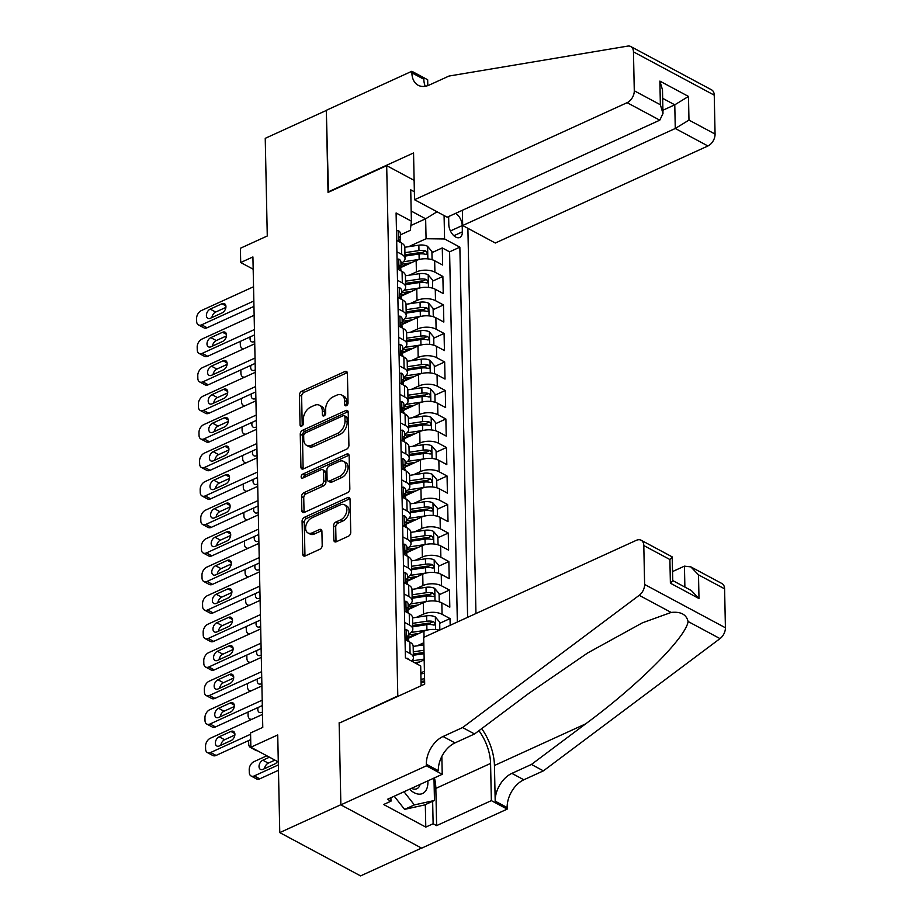 <?xml version="1.0" encoding="UTF-8"?>
<svg xmlns="http://www.w3.org/2000/svg" width="922" height="922" viewBox="0 0 922 922"><rect width="100%" height="100%" fill="white"/><g stroke="black" fill="none" stroke-linecap="round" stroke-linejoin="round"><path stroke-width="1.38" d="M346.395 405.692A2.247 1.475 -61.8 0 0 348.032 402.96L347.41 373.226A3.215 2.109 -61.8 0 0 346.522 371.485A3.215 2.109 -61.8 0 0 344.943 371.52L301.771 391.228A3.215 2.109 -61.8 0 0 299.431 395.123L300.053 424.858A2.247 1.475 -61.8 0 0 300.676 426.079A2.247 1.475 -61.8 0 0 301.782 426.056A2.247 1.475 -61.8 0 0 303.419 423.325L303.338 419.475A10.292 6.742 -61.8 0 1 310.818 407.017L314.425 405.38A10.292 6.742 -61.8 0 1 319.473 405.265A10.292 6.742 -61.8 0 1 322.285 410.832L322.366 414.681A2.247 1.475 -61.8 0 0 322.977 415.903A2.247 1.475 -61.8 0 0 324.083 415.868A2.247 1.475 -61.8 0 0 325.72 413.148L325.639 409.299A10.292 6.742 -61.8 0 1 333.13 396.84L336.726 395.192A10.292 6.742 -61.8 0 1 341.774 395.077A10.292 6.742 -61.8 0 1 344.586 400.644L344.667 404.493A2.247 1.475 -61.8 0 0 345.289 405.715A2.247 1.475 -61.8 0 0 346.395 405.692M333.833 540.05A3.215 2.109 -61.8 0 0 334.709 541.79A3.215 2.109 -61.8 0 0 336.288 541.756L348.401 536.224A3.215 2.109 -61.8 0 0 350.74 532.328L350.049 499.309A3.215 2.109 -61.8 0 0 349.173 497.569A3.215 2.109 -61.8 0 0 347.594 497.603L304.421 517.311A3.215 2.109 -61.8 0 0 302.082 521.207L302.773 554.226A3.215 2.109 -61.8 0 0 303.649 555.966A3.215 2.109 -61.8 0 0 305.228 555.931L319.853 549.258A3.215 2.109 -61.8 0 0 322.193 545.363L321.905 531.222A3.215 2.109 -61.8 0 0 321.017 529.482A3.215 2.109 -61.8 0 0 319.438 529.528L312.189 532.835A8.609 5.636 -61.8 0 1 307.96 532.939A8.609 5.636 -61.8 0 1 305.966 525.494A8.609 5.636 -61.8 0 1 311.878 517.864L340.299 504.887A8.609 5.636 -61.8 0 1 344.517 504.783A8.609 5.636 -61.8 0 1 346.522 512.229A8.609 5.636 -61.8 0 1 340.61 519.858L335.873 522.025A3.215 2.109 -61.8 0 0 333.534 525.92L333.833 540.05L336.011 541.214A3.215 2.109 -61.8 0 0 336.092 541.836M339.584 722.975L397.797 695.972L386.687 165.649L328.036 192.421L326.319 110.456L265.236 138.335L267.276 235.986L240.4 248.26L240.7 262.516L252.916 256.938L262.77 727.389L250.554 732.967L250.853 747.223L278.294 761.929M339.146 722.744L340.863 804.722L279.769 832.601L277.729 734.949L250.853 747.223M346.58 449.187A3.215 2.109 -61.8 0 0 348.919 445.291L348.228 412.272A3.215 2.109 -61.8 0 0 347.34 410.532A3.215 2.109 -61.8 0 0 345.762 410.567L302.589 430.274A3.215 2.109 -61.8 0 0 300.249 434.17L300.941 467.189A3.215 2.109 -61.8 0 0 301.828 468.929A3.215 2.109 -61.8 0 0 303.407 468.895L346.58 449.187M349.138 455.791L349.83 488.81A3.215 2.109 -61.8 0 1 347.49 492.705L304.318 512.413A3.215 2.109 -61.8 0 1 302.739 512.448A3.215 2.109 -61.8 0 1 301.851 510.707L301.563 496.578A3.215 2.109 -61.8 0 1 303.903 492.682L321.409 484.695A3.215 2.109 -61.8 0 0 323.749 480.8L323.553 471.419A3.215 2.109 -61.8 0 0 322.677 469.678A3.215 2.109 -61.8 0 0 321.098 469.713L302.865 478.034A2.247 1.475 -61.8 0 1 301.759 478.069A2.247 1.475 -61.8 0 1 301.24 476.121A2.247 1.475 -61.8 0 1 302.785 474.115L346.684 454.085A3.215 2.109 -61.8 0 1 348.251 454.05A3.215 2.109 -61.8 0 1 349.138 455.791M421.515 848.079L360.571 875.9L279.769 832.601M415.453 663.149L417.355 662.284M450.178 625.289L450.04 618.581L439.702 623.295M408.792 637.402L416.756 633.771M416.433 617.337L423.567 614.087A13.115 6.466 -1.2 0 1 442.076 614.306L441.834 602.896L449.809 607.172L449.44 590.068L439.103 594.782M408.192 608.889L416.168 605.258M415.834 588.824L422.968 585.574A13.115 6.466 -1.2 0 1 441.477 585.793L441.235 574.383L449.21 578.659L448.853 561.556L438.503 566.269M407.593 580.387L415.568 576.746M415.234 560.322L422.368 557.061A13.115 6.466 -1.2 0 1 440.877 557.28L440.635 545.882L448.611 550.146L448.253 533.043L437.915 537.757M406.994 551.875L414.969 548.233M414.635 531.81L421.769 528.548A13.115 6.466 -1.2 0 1 440.278 528.767L440.048 517.369L448.011 521.633L447.654 504.53L437.316 509.244M406.406 523.362L414.37 519.72M414.047 503.297L421.17 500.035A13.115 6.466 -1.2 0 1 439.679 500.254L439.448 488.856L447.412 493.12L447.055 476.017L436.717 480.731M405.807 494.849L413.771 491.207M413.448 474.784L420.582 471.522A13.115 6.466 -1.2 0 1 439.091 471.741L438.849 460.343L446.813 464.607L446.455 447.504L436.118 452.229M405.207 466.336L413.171 462.694M412.849 446.271L419.983 443.009A13.115 6.466 -1.2 0 1 438.492 443.228L438.25 431.83L446.225 436.094L445.868 418.991L435.518 423.717M404.608 437.823L412.583 434.181M412.249 417.758L419.383 414.497A13.115 6.466 -1.2 0 1 437.892 414.716L437.65 403.317L445.626 407.582L445.268 390.479L434.919 395.204M404.009 409.31L411.984 405.668M411.65 389.245L418.784 385.995A13.115 6.466 -1.2 0 1 437.293 386.214L437.051 374.805L445.026 379.08L444.669 361.966L434.331 366.691M403.41 380.798L411.385 377.156M411.062 360.733L418.185 357.482A13.115 6.466 -1.2 0 1 436.694 357.701L436.463 346.292L444.427 350.567L444.07 333.453L433.732 338.178M402.822 352.285L410.786 348.643M410.463 332.22L417.597 328.97A13.115 6.466 -1.2 0 1 436.106 329.189L435.864 317.779L443.828 322.055L443.47 304.94L433.133 309.665M402.223 323.772L410.186 320.141M409.864 303.707L416.998 300.457A13.115 6.466 -1.2 0 1 435.507 300.676L435.265 289.266L443.24 293.542L442.871 276.427L434.907 272.163A13.115 6.466 178.8 0 0 416.398 271.944L409.264 275.194M401.623 295.259L409.599 291.629M432.533 281.152L442.871 276.427M424.178 659.864L416.145 663.529M424.408 671.274L420.847 672.899M439.379 630.222A13.115 6.466 178.8 0 0 423.924 631.19L408.792 638.093M423.809 642.761L417.032 645.849M441.834 602.896A13.115 6.466 178.8 0 0 423.325 602.677L408.192 609.592M441.235 574.383A13.115 6.466 178.8 0 0 422.725 574.164L407.593 581.079M440.635 545.882A13.115 6.466 178.8 0 0 422.126 545.651L407.005 552.566M440.048 517.369A13.115 6.466 178.8 0 0 421.538 517.15L406.406 524.053M439.448 488.856A13.115 6.466 178.8 0 0 420.939 488.637L405.807 495.54M438.849 460.343A13.115 6.466 178.8 0 0 420.34 460.124L405.207 467.028M438.25 431.83A13.115 6.466 178.8 0 0 419.74 431.611L404.608 438.515M437.65 403.317A13.115 6.466 178.8 0 0 419.141 403.098L404.009 410.002M437.051 374.805A13.115 6.466 178.8 0 0 418.542 374.586L403.421 381.489M436.463 346.292A13.115 6.466 178.8 0 0 417.954 346.073L402.822 352.976M435.864 317.779A13.115 6.466 178.8 0 0 417.355 317.56L402.223 324.463M435.265 289.266A13.115 6.466 178.8 0 0 416.756 289.047L401.623 295.95M448.795 216.474A10.165 5.82 65.5 0 0 448.668 218.33L448.807 224.599A10.165 5.82 65.5 0 0 452.714 234.522A10.165 5.82 65.5 0 0 459.79 237.473A10.165 5.82 65.5 0 0 462.348 231.86L462.21 225.579A10.165 5.82 65.5 0 0 455.652 213.339M475.948 613.522L467.88 228.31M386.687 165.649L414.128 180.366M467.615 617.337L459.859 247.154L444.577 238.959L426.068 238.74L408.665 246.681M421.112 685.761L420.697 665.961L405.415 657.778L396.091 212.982L411.385 221.176L410.728 189.817L414.37 191.764M444.081 215.552L444.577 238.959M457.347 622.016L449.59 251.844L442.283 247.926L442.641 265.029L434.665 260.753A13.115 6.466 178.8 0 0 416.156 260.534L401.024 267.438M400.955 263.381A13.115 6.466 178.8 0 0 405.046 258.563A13.115 6.466 178.8 0 0 401.715 254.38L396.909 251.798M405.046 258.563L404.804 247.154A13.115 6.466 178.8 0 0 401.473 242.97L396.667 240.388M405.265 650.967L410.071 653.537A13.115 6.466 -1.2 0 1 413.413 657.732A13.115 6.466 -1.2 0 1 411.604 661.097M413.413 657.732L413.171 646.322A13.115 6.466 178.8 0 0 409.841 642.138L405.035 639.557M404.677 622.454L409.483 625.035A13.115 6.466 -1.2 0 1 412.814 629.219A13.115 6.466 -1.2 0 1 408.723 634.036M412.814 629.219L412.572 617.809A13.115 6.466 178.8 0 0 409.241 613.626L404.435 611.044M404.078 593.941L408.884 596.522A13.115 6.466 -1.2 0 1 412.215 600.706A13.115 6.466 -1.2 0 1 408.123 605.524M412.215 600.706L411.973 589.296A13.115 6.466 178.8 0 0 408.642 585.113L403.836 582.543M403.479 565.428L408.285 568.01A13.115 6.466 -1.2 0 1 411.615 572.193A13.115 6.466 -1.2 0 1 407.524 577.022M411.615 572.193L411.385 560.783A13.115 6.466 178.8 0 0 408.043 556.6L403.237 554.03M402.879 536.915L407.685 539.497A13.115 6.466 -1.2 0 1 411.016 543.68A13.115 6.466 -1.2 0 1 406.925 548.509M411.016 543.68L410.786 532.271A13.115 6.466 178.8 0 0 407.443 528.087L402.637 525.517M402.28 508.402L407.086 510.984A13.115 6.466 -1.2 0 1 410.428 515.168A13.115 6.466 -1.2 0 1 406.325 519.996M410.428 515.168L410.186 503.769A13.115 6.466 178.8 0 0 406.856 499.574L402.05 497.004M401.681 479.889L406.498 482.471A13.115 6.466 -1.2 0 1 409.829 486.655A13.115 6.466 -1.2 0 1 405.738 491.484M409.829 486.655L409.587 475.256A13.115 6.466 178.8 0 0 406.256 471.061L401.45 468.491M401.093 451.377L405.899 453.958A13.115 6.466 -1.2 0 1 409.23 458.142A13.115 6.466 -1.2 0 1 405.138 462.971M409.23 458.142L408.988 446.744A13.115 6.466 178.8 0 0 405.657 442.548L400.851 439.978M400.494 422.875L405.3 425.445A13.115 6.466 -1.2 0 1 408.63 429.629A13.115 6.466 -1.2 0 1 404.539 434.458M408.63 429.629L408.388 418.231A13.115 6.466 178.8 0 0 405.058 414.036L400.252 411.466M399.894 394.362L404.7 396.933A13.115 6.466 -1.2 0 1 408.031 401.116A13.115 6.466 -1.2 0 1 403.94 405.945M408.031 401.116L407.801 389.718A13.115 6.466 178.8 0 0 404.458 385.534L399.652 382.953M399.295 365.85L404.101 368.42A13.115 6.466 -1.2 0 1 407.432 372.603A13.115 6.466 -1.2 0 1 403.34 377.432M407.432 372.603L407.201 361.205A13.115 6.466 178.8 0 0 403.871 357.021L399.053 354.44M398.696 337.337L403.502 339.907A13.115 6.466 -1.2 0 1 406.844 344.102A13.115 6.466 -1.2 0 1 402.753 348.919M406.844 344.102L406.602 332.692A13.115 6.466 178.8 0 0 403.271 328.509L398.465 325.927M398.108 308.824L402.914 311.394A13.115 6.466 -1.2 0 1 406.245 315.589A13.115 6.466 -1.2 0 1 402.153 320.407M406.245 315.589L406.003 304.179A13.115 6.466 178.8 0 0 402.672 299.996L397.866 297.414M397.509 280.311L402.315 282.881A13.115 6.466 -1.2 0 1 405.645 287.076A13.115 6.466 -1.2 0 1 401.554 291.894M405.645 287.076L405.403 275.666A13.115 6.466 178.8 0 0 402.073 271.483L397.267 268.901M435.507 300.676L443.47 304.94M436.106 329.189L444.07 333.453M436.694 357.701L444.669 361.966M437.293 386.214L445.268 390.479M437.892 414.716L445.868 418.991M438.492 443.228L446.455 447.504M439.091 471.741L447.055 476.017M439.679 500.254L447.654 504.53M440.278 528.767L448.253 533.043M440.877 557.28L448.853 561.556M441.477 585.793L449.44 590.068M442.076 614.306L450.04 618.581M426.068 238.74L425.641 218.791L411.166 211.034M410.889 225.521L425.641 218.791L437.063 211.795M400.355 234.88L410.336 230.316L411.385 221.176M240.7 262.516L253.17 269.201M401.024 266.746L408.999 263.116M431.934 252.64L442.283 247.926M449.59 251.844L459.859 247.154M346.845 405.403L346.776 401.819A10.292 6.742 -61.8 0 0 343.964 396.253L341.774 395.077M319.473 405.265L321.651 406.429A10.292 6.742 -61.8 0 1 324.463 411.996L324.544 415.592M347.329 372.615A3.215 2.109 -61.8 0 0 347.133 372.695L303.96 392.403A3.215 2.109 -61.8 0 0 301.621 396.299L302.232 425.768M348.147 411.65A3.215 2.109 -61.8 0 0 347.951 411.731L304.779 431.438A3.215 2.109 -61.8 0 0 302.439 435.334L303.131 468.364A3.215 2.109 -61.8 0 0 303.211 468.975M344.932 416.882A2.247 1.475 -61.8 0 0 344.309 415.661A2.247 1.475 -61.8 0 0 343.215 415.684L305.309 432.983A2.247 1.475 -61.8 0 0 303.672 435.714L303.764 439.771A10.292 6.742 -61.8 0 0 306.577 445.338A10.292 6.742 -61.8 0 0 311.624 445.222L337.533 433.398A10.292 6.742 -61.8 0 0 345.012 420.939L344.932 416.882L347.11 418.046A2.247 1.475 -61.8 0 0 346.499 416.836L344.309 415.661M306.577 445.338L308.755 446.513A10.292 6.742 -61.8 0 0 313.803 446.386L311.624 445.222M347.11 418.046L347.202 422.103A10.292 6.742 -61.8 0 1 339.711 434.573L313.803 446.386M322.677 469.678L324.855 470.854A3.215 2.109 -61.8 0 1 325.731 472.594L325.939 481.964A3.215 2.109 -61.8 0 1 323.587 485.859L306.081 493.858A3.215 2.109 -61.8 0 0 303.741 497.742L304.041 511.883A3.215 2.109 -61.8 0 0 304.122 512.494M349.058 455.18A3.215 2.109 -61.8 0 0 348.862 455.249L304.963 475.291A2.247 1.475 -61.8 0 0 303.338 477.827M339.573 476.397A8.609 5.636 -61.8 0 0 345.496 468.768A8.609 5.636 -61.8 0 0 343.491 461.323A8.609 5.636 -61.8 0 0 339.261 461.426L329.246 465.99A3.215 2.109 -61.8 0 0 326.907 469.886L327.103 479.267A3.215 2.109 -61.8 0 0 327.99 481.007A3.215 2.109 -61.8 0 0 329.569 480.973L339.573 476.397L341.762 477.561A8.609 5.636 -61.8 0 0 347.675 469.943A8.609 5.636 -61.8 0 0 345.669 462.498L343.491 461.323M327.99 481.007L330.168 482.171A3.215 2.109 -61.8 0 0 331.747 482.137L329.569 480.973M341.762 477.561L331.747 482.137M344.517 504.783L346.707 505.959A8.609 5.636 -61.8 0 1 348.712 513.404A8.609 5.636 -61.8 0 1 342.788 521.034L338.051 523.189A3.215 2.109 -61.8 0 0 335.712 527.084L336.011 541.214M307.96 532.939L310.149 534.103A8.609 5.636 -61.8 0 0 314.367 533.999L312.189 532.835M321.824 530.611A3.215 2.109 -61.8 0 0 321.628 530.692L314.367 533.999M349.968 498.698A3.215 2.109 -61.8 0 0 349.772 498.779L306.6 518.475A3.215 2.109 -61.8 0 0 304.26 522.371L304.952 555.401A3.215 2.109 -61.8 0 0 305.032 556.012M432.084 259.704L431.911 251.441L427.485 246.255A8.69 4.276 178.8 0 0 418.853 245.171L404.816 247.257M419.81 259.336A8.69 4.276 178.8 0 0 419.153 259.428L403.433 261.767M411.247 262.782L400.978 264.303M405 256.097L419.049 254.011A8.69 4.276 -1.2 0 1 425.733 254.357C427.785 253.93 427.762 252.789 425.664 250.934A8.69 4.276 178.8 0 0 418.968 250.588L404.931 252.674M404.965 254.841L420.086 252.593A4.426 2.178 -1.2 0 1 422.149 252.536L425.664 250.934M425.733 254.357L426.725 254.334M250.392 336.784A5.244 3.434 -61.8 0 0 251.499 341.716A5.244 3.434 -61.8 0 0 254.069 341.647L254.679 341.37M240.273 341.405A6.558 4.287 -61.8 0 0 240.262 341.912L240.319 344.759A6.558 4.287 -61.8 0 0 242.117 348.309A6.558 4.287 -61.8 0 0 244.18 348.597M253.838 301.01L201.653 324.832A6.558 4.287 -61.8 0 1 198.437 324.901A6.558 4.287 -61.8 0 1 196.651 321.363L196.593 318.505A6.558 4.287 -61.8 0 1 201.353 310.576L253.538 286.754M198.437 324.901L203.9 327.829A6.558 4.287 118.2 0 0 207.116 327.759L253.953 306.381M396.472 230.777L398.223 230.569A8.69 4.276 -1.2 0 1 400.321 233.289L400.436 238.706A8.69 4.276 178.8 0 0 399.675 237L399.111 236.827M210.4 318.251A5.244 3.434 118.2 0 1 207.83 318.309A5.244 3.434 118.2 0 1 206.609 313.768A5.244 3.434 118.2 0 1 210.204 309.124L221.937 303.776A5.244 3.434 118.2 0 1 224.507 303.707A5.244 3.434 118.2 0 1 225.729 308.248A5.244 3.434 118.2 0 1 222.133 312.892L210.4 318.251M398.719 237.438L399.675 237C398.419 237.058 398.442 238.199 399.745 240.423L399.837 240.331A8.69 4.276 178.8 0 0 400.436 238.706M399.745 240.423A8.69 4.276 -1.2 0 1 400.505 242.129L400.517 242.451M211.899 317.56A5.244 3.434 118.2 0 1 215.667 312.051L225.902 307.383M409.518 789.232A21.31 12.205 65.5 0 0 426.206 789.981A21.31 12.205 65.5 0 0 427.877 780.853M411.477 788.345A14.591 8.356 65.5 0 0 416.882 788.725A14.591 8.356 65.5 0 0 419.372 786.305A14.591 8.356 65.5 0 0 420.132 784.392M433.985 778.064L434.458 800.469L424.685 804.929L404.585 809.378L394.224 796.216M434.458 800.469L414.358 804.918L403.997 791.756M404.585 809.378L414.358 804.918M462.36 210.285L462.683 225.521L495.321 243.016L707.923 145.976L675.273 128.481L674.777 104.82L662.664 98.331M462.683 225.521L675.273 128.481L688.976 120.091L715.069 134.07L714.25 95.162L633.46 51.863A9.831 6.442 -61.8 0 0 630.775 46.538A9.831 6.442 -61.8 0 0 627.709 46.1L448.945 76.065L429.398 84.985A22.946 15.017 118.2 0 1 418.139 85.25A22.946 15.017 118.2 0 1 411.88 72.838L411.846 71.271L326.319 110.306L328.463 192.225M328.025 191.995L413.552 152.96L414.531 199.717L627.121 102.676A9.831 6.442 -61.8 0 0 634.278 90.782L633.46 51.863M411.846 71.271L427.67 79.753L427.796 85.631M414.531 199.717L447.182 217.212L659.772 120.171L627.121 102.676M630.775 46.538L711.565 89.837A9.831 6.442 118.2 0 1 714.25 95.162M715.069 134.07A9.831 6.442 118.2 0 1 707.923 145.976M425.284 86.276A22.946 15.017 118.2 0 1 423.832 79.246L411.88 72.838M662.918 110.225L674.777 104.82L688.48 96.43L688.976 120.091M634.278 90.782L660.371 104.762L662.987 113.533L659.772 120.171M660.371 104.762L659.875 81.101L662.492 89.872L662.987 113.533M423.705 637.379L636.295 540.338A9.831 6.442 -61.8 0 1 641.113 540.223A9.831 6.442 -61.8 0 1 643.798 545.547L644.616 584.467L725.407 627.767A9.831 6.442 118.2 0 1 720.013 638.612L543.392 770.861L523.834 779.782A22.946 15.017 -61.8 0 0 507.158 807.557L507.181 809.124L421.665 848.159L340.863 804.86L339.158 723.171L424.685 684.136L423.705 637.379M543.392 770.861L531.429 764.453L585.585 723.908C637.932 685.449 686.325 637.09 688.066 621.486C686.406 614.467 680.77 611.447 671.17 612.438L642.507 622.776L587.729 652.914L528.709 693.425L474.553 733.97L454.995 742.89A22.946 15.017 -61.8 0 0 438.319 770.665L426.356 764.257L426.39 765.825L340.863 804.86M474.553 733.97L462.59 727.562L443.044 736.494A22.946 15.017 -61.8 0 0 426.356 764.257M585.585 723.908L494.446 765.502L495.195 801.149A22.946 15.017 -61.8 0 1 511.883 773.374L531.429 764.453M724.6 588.847L698.496 574.855L690.843 566.88L721.914 583.522A9.831 6.442 118.2 0 1 724.6 588.847L725.407 627.767M671.17 612.438L639.211 595.312L462.59 727.562M434.435 777.868A36.868 21.125 -114.5 0 1 435.841 788.414L436.613 825.616L433.121 823.749L432.649 801.287M390.905 797.726L390.986 801.16L383.644 804.514L425.791 827.092L433.121 823.749M390.986 801.16L387.482 799.293L442.226 774.307L426.39 765.825M507.181 809.124L491.357 800.63L490.573 763.428A36.868 21.125 65.5 0 0 478.933 730.685M436.613 825.616L491.357 800.63M672.587 571.548L684.435 566.143L690.843 566.88M494.446 765.502A42.689 24.468 65.5 0 0 481.71 728.611M441.845 756.386L442.226 774.307M639.211 595.312A9.831 6.442 -61.8 0 0 644.616 584.467M425.791 827.092L425.319 804.629M698.496 574.855L698.991 598.528L691.339 590.541L672.772 580.583M698.991 598.528L670.386 583.188L672.772 580.699L672.173 556.865L641.113 540.223M670.386 583.188L669.891 559.527L672.276 557.038M432.683 288.217L432.51 279.954L428.085 274.768A8.69 4.276 178.8 0 0 419.452 273.684L405.403 275.77M420.409 287.848A8.69 4.276 178.8 0 0 419.752 287.941L404.032 290.28M411.846 291.283L401.577 292.816M405.599 284.61L419.637 282.524A8.69 4.276 -1.2 0 1 426.333 282.858C428.384 282.443 428.361 281.302 426.252 279.447A8.69 4.276 178.8 0 0 419.568 279.101L405.519 281.187M405.565 283.354L420.674 281.106A4.426 2.178 -1.2 0 1 422.737 281.049L426.252 279.447M426.333 282.858L427.324 282.847M250.991 365.296A5.244 3.434 -61.8 0 0 252.098 370.229A5.244 3.434 -61.8 0 0 254.668 370.16L255.279 369.883M240.873 369.918A6.558 4.287 -61.8 0 0 240.861 370.425L240.919 373.272A6.558 4.287 -61.8 0 0 242.705 376.821A6.558 4.287 -61.8 0 0 244.768 377.11M433.282 316.73L433.11 308.467L428.684 303.28A8.69 4.276 178.8 0 0 420.052 302.197L406.003 304.283M421.008 316.361A8.69 4.276 178.8 0 0 420.351 316.453L404.62 318.793M412.445 319.796L402.165 321.329M406.187 313.123L420.236 311.037A8.69 4.276 -1.2 0 1 426.921 311.371C428.984 310.956 428.961 309.815 426.851 307.948A8.69 4.276 178.8 0 0 420.167 307.614L406.118 309.7M406.164 311.867L421.273 309.619A4.426 2.178 -1.2 0 1 423.336 309.562L426.851 307.948M426.921 311.371L427.923 311.359M251.579 393.809A5.244 3.434 -61.8 0 0 252.697 398.742A5.244 3.434 -61.8 0 0 255.267 398.673L255.878 398.396M241.46 398.431A6.558 4.287 -61.8 0 0 241.46 398.938L241.518 401.785A6.558 4.287 -61.8 0 0 243.304 405.334A6.558 4.287 -61.8 0 0 245.367 405.622M433.882 345.231L433.709 336.979L429.272 331.793A8.69 4.276 178.8 0 0 420.651 330.71L406.602 332.796M421.608 344.874A8.69 4.276 178.8 0 0 420.951 344.955L405.219 347.306M413.044 348.309L402.764 349.841M406.786 341.636L420.835 339.538A8.69 4.276 -1.2 0 1 427.52 339.884C429.583 339.469 429.56 338.328 427.451 336.461A8.69 4.276 178.8 0 0 420.766 336.127L406.717 338.213M406.763 340.379L421.873 338.132A4.426 2.178 -1.2 0 1 423.936 338.074L427.451 336.461M427.52 339.884L428.511 339.872M252.179 422.322A5.244 3.434 -61.8 0 0 253.285 427.243A5.244 3.434 -61.8 0 0 255.867 427.186L256.477 426.909M242.06 426.944A6.558 4.287 -61.8 0 0 242.048 427.451L242.117 430.297A6.558 4.287 -61.8 0 0 243.904 433.847A6.558 4.287 -61.8 0 0 245.967 434.135M434.469 373.744L434.297 365.492L429.871 360.306A8.69 4.276 178.8 0 0 421.25 359.211L407.201 361.309M422.207 373.387A8.69 4.276 178.8 0 0 421.55 373.468L405.818 375.819M413.644 376.821L403.363 378.354M407.386 370.148L421.435 368.051A8.69 4.276 -1.2 0 1 428.119 368.397C430.182 367.982 430.159 366.841 428.05 364.974A8.69 4.276 178.8 0 0 421.366 364.628L407.317 366.726M407.363 368.892L422.472 366.645A4.426 2.178 -1.2 0 1 424.535 366.587L428.05 364.974M428.119 368.397L429.11 368.385M252.778 450.835A5.244 3.434 -61.8 0 0 253.884 455.756A5.244 3.434 -61.8 0 0 256.466 455.699L257.077 455.422M242.659 455.456A6.558 4.287 -61.8 0 0 242.647 455.964L242.705 458.81A6.558 4.287 -61.8 0 0 244.503 462.36A6.558 4.287 -61.8 0 0 246.566 462.648M254.437 329.523L202.252 353.345A6.558 4.287 -61.8 0 1 199.037 353.414A6.558 4.287 -61.8 0 1 197.25 349.876L197.181 347.018A6.558 4.287 -61.8 0 1 201.953 339.089L254.138 315.266M199.037 353.414L204.5 356.341A6.558 4.287 118.2 0 0 207.715 356.272L254.553 334.893M397.071 259.289L398.823 259.082A8.69 4.276 -1.2 0 1 400.92 261.802L401.035 267.219A8.69 4.276 178.8 0 0 400.275 265.513L399.699 265.34M211 346.764A5.244 3.434 118.2 0 1 208.418 346.822A5.244 3.434 118.2 0 1 207.196 342.281A5.244 3.434 118.2 0 1 210.804 337.636L222.536 332.277A5.244 3.434 118.2 0 1 225.106 332.22A5.244 3.434 118.2 0 1 226.328 336.761A5.244 3.434 118.2 0 1 222.721 341.405L211 346.764M399.318 265.951L400.275 265.513C399.019 265.571 399.042 266.712 400.344 268.936L400.425 268.844A8.69 4.276 178.8 0 0 401.035 267.219M400.344 268.936A8.69 4.276 -1.2 0 1 401.105 270.642L401.116 270.964M212.498 346.073A5.244 3.434 118.2 0 1 216.267 340.564L226.501 335.896M255.037 358.036L202.852 381.858A6.558 4.287 -61.8 0 1 199.636 381.927A6.558 4.287 -61.8 0 1 197.838 378.377L197.781 375.531A6.558 4.287 -61.8 0 1 202.552 367.601L254.737 343.779M199.636 381.927L205.099 384.854A6.558 4.287 118.2 0 0 208.314 384.785L255.14 363.406M397.659 287.802L399.422 287.595A8.69 4.276 -1.2 0 1 401.519 290.315L401.635 295.732A8.69 4.276 178.8 0 0 400.874 294.026L400.298 293.853M211.599 375.277A5.244 3.434 118.2 0 1 209.017 375.335A5.244 3.434 118.2 0 1 207.796 370.794A5.244 3.434 118.2 0 1 211.403 366.149L223.136 360.79A5.244 3.434 118.2 0 1 225.706 360.733A5.244 3.434 118.2 0 1 226.927 365.273A5.244 3.434 118.2 0 1 223.32 369.918L211.599 375.277M399.918 294.464L400.874 294.026C399.606 294.083 399.629 295.224 400.943 297.449L401.024 297.357A8.69 4.276 178.8 0 0 401.635 295.732M400.943 297.449A8.69 4.276 -1.2 0 1 401.704 299.154L401.715 299.477M213.097 374.586A5.244 3.434 118.2 0 1 216.866 369.077L227.089 364.409M255.625 386.548L203.451 410.371A6.558 4.287 -61.8 0 1 200.235 410.44A6.558 4.287 -61.8 0 1 198.437 406.89L198.38 404.043A6.558 4.287 -61.8 0 1 203.151 396.114L255.336 372.292M200.235 410.44L205.687 413.367A6.558 4.287 118.2 0 0 208.902 413.287L255.74 391.908M398.258 316.315L400.021 316.108A8.69 4.276 -1.2 0 1 402.119 318.828L402.234 324.244A8.69 4.276 178.8 0 0 401.462 322.539L400.897 322.366M212.187 403.79A5.244 3.434 118.2 0 1 209.617 403.848A5.244 3.434 118.2 0 1 208.395 399.307A5.244 3.434 118.2 0 1 212.002 394.662L223.723 389.303A5.244 3.434 118.2 0 1 226.305 389.245A5.244 3.434 118.2 0 1 227.527 393.786A5.244 3.434 118.2 0 1 223.919 398.431L212.187 403.79M400.517 322.977L401.462 322.539C400.206 322.596 400.229 323.737 401.543 325.962L401.623 325.869A8.69 4.276 178.8 0 0 402.234 324.244M401.543 325.962A8.69 4.276 -1.2 0 1 402.303 327.667L402.303 327.99M213.685 403.098A5.244 3.434 118.2 0 1 217.454 397.589L227.688 392.922M256.224 415.061L204.05 438.884A6.558 4.287 -61.8 0 1 200.835 438.953A6.558 4.287 -61.8 0 1 199.037 435.403L198.979 432.556A6.558 4.287 -61.8 0 1 203.75 424.627L255.924 400.805M200.835 438.953L206.286 441.88A6.558 4.287 118.2 0 0 209.501 441.799L256.339 420.42M398.857 344.828L400.609 344.621A8.69 4.276 -1.2 0 1 402.718 347.34L402.822 352.757A8.69 4.276 178.8 0 0 402.061 351.052L401.496 350.879M212.786 432.291A5.244 3.434 118.2 0 1 210.216 432.36A5.244 3.434 118.2 0 1 208.994 427.82A5.244 3.434 118.2 0 1 212.602 423.175L224.323 417.816A5.244 3.434 118.2 0 1 226.904 417.758A5.244 3.434 118.2 0 1 228.126 422.299A5.244 3.434 118.2 0 1 224.519 426.944L212.786 432.291M402.142 354.474L402.223 354.382A8.69 4.276 178.8 0 0 402.822 352.757M401.105 351.489L402.061 351.052C400.805 351.109 400.828 352.25 402.13 354.474A8.69 4.276 -1.2 0 1 402.902 356.169L402.902 356.503M214.284 431.611A5.244 3.434 118.2 0 1 218.053 426.102L228.287 421.423M435.069 402.257L434.896 394.005L430.47 388.807A8.69 4.276 178.8 0 0 421.85 387.724L407.801 389.822M422.806 401.9A8.69 4.276 178.8 0 0 422.138 401.98L406.418 404.32M414.243 405.334L403.963 406.867M407.985 398.661L422.034 396.564A8.69 4.276 -1.2 0 1 428.718 396.909C430.781 396.495 430.747 395.354 428.649 393.487A8.69 4.276 178.8 0 0 421.953 393.141L407.916 395.238M407.962 397.405L423.071 395.158A4.426 2.178 -1.2 0 1 425.134 395.1L428.649 393.487M428.718 396.909L429.71 396.898M253.377 479.348A5.244 3.434 -61.8 0 0 254.484 484.269A5.244 3.434 -61.8 0 0 257.054 484.211L257.664 483.935M243.258 483.969A6.558 4.287 -61.8 0 0 243.247 484.476L243.304 487.323A6.558 4.287 -61.8 0 0 245.102 490.873A6.558 4.287 -61.8 0 0 247.165 491.161M256.823 443.574L204.638 467.385A6.558 4.287 -61.8 0 1 201.422 467.466A6.558 4.287 -61.8 0 1 199.636 463.916L199.578 461.069A6.558 4.287 -61.8 0 1 204.338 453.128L256.523 429.318M201.422 467.466L206.885 470.393A6.558 4.287 118.2 0 0 210.101 470.312L256.938 448.933M399.457 373.341L401.208 373.133A8.69 4.276 -1.2 0 1 403.306 375.842L403.421 381.259A8.69 4.276 178.8 0 0 402.66 379.564L402.096 379.391M213.385 460.804A5.244 3.434 118.2 0 1 210.815 460.873A5.244 3.434 118.2 0 1 209.594 456.332A5.244 3.434 118.2 0 1 213.189 451.688L224.922 446.329A5.244 3.434 118.2 0 1 227.492 446.271A5.244 3.434 118.2 0 1 228.714 450.8A5.244 3.434 118.2 0 1 225.118 455.456L213.385 460.804M401.704 380.002L402.66 379.564C401.404 379.622 401.427 380.763 402.73 382.987L402.822 382.884A8.69 4.276 178.8 0 0 403.421 381.259M402.73 382.987A8.69 4.276 -1.2 0 1 403.502 384.681L403.502 385.016M214.884 460.124A5.244 3.434 118.2 0 1 218.652 454.615L228.887 449.936M435.668 430.77L435.495 422.518L431.07 417.32A8.69 4.276 178.8 0 0 422.437 416.237L408.4 418.334M423.394 430.413A8.69 4.276 178.8 0 0 422.737 430.493L407.017 432.833M414.831 433.847L404.562 435.38M408.584 427.174L422.622 425.077A8.69 4.276 -1.2 0 1 429.318 425.422C431.369 425.007 431.346 423.866 429.249 421.999A8.69 4.276 178.8 0 0 422.553 421.654L408.504 423.751M408.55 425.918L423.659 423.671A4.426 2.178 -1.2 0 1 425.722 423.601L429.249 421.999M429.318 425.422L430.309 425.399M253.976 507.861A5.244 3.434 -61.8 0 0 255.083 512.782A5.244 3.434 -61.8 0 0 257.653 512.724L258.264 512.448M243.857 512.482A6.558 4.287 -61.8 0 0 243.846 512.978L243.904 515.836A6.558 4.287 -61.8 0 0 245.69 519.386A6.558 4.287 -61.8 0 0 247.764 519.674M257.422 472.087L205.237 495.898A6.558 4.287 -61.8 0 1 202.022 495.978A6.558 4.287 -61.8 0 1 200.235 492.429L200.178 489.582A6.558 4.287 -61.8 0 1 204.938 481.641L257.123 457.831M202.022 495.978L207.485 498.906A6.558 4.287 118.2 0 0 210.7 498.825L257.538 477.446M400.056 401.854L401.808 401.646A8.69 4.276 -1.2 0 1 403.905 404.355L404.02 409.771A8.69 4.276 178.8 0 0 403.26 408.077L402.695 407.904M213.985 489.317A5.244 3.434 118.2 0 1 211.415 489.386A5.244 3.434 118.2 0 1 210.193 484.845A5.244 3.434 118.2 0 1 213.789 480.201L225.521 474.842A5.244 3.434 118.2 0 1 228.091 474.784A5.244 3.434 118.2 0 1 229.313 479.313A5.244 3.434 118.2 0 1 225.717 483.969L213.985 489.317M402.303 408.515L403.26 408.077C402.004 408.135 402.027 409.276 403.329 411.5L403.421 411.396A8.69 4.276 178.8 0 0 404.02 409.771M403.329 411.5A8.69 4.276 -1.2 0 1 404.09 413.194L404.101 413.529M215.483 488.637A5.244 3.434 118.2 0 1 219.252 483.116L229.486 478.449M436.267 459.283L436.094 451.031L431.669 445.833A8.69 4.276 178.8 0 0 423.037 444.75L408.988 446.847M423.993 458.925A8.69 4.276 178.8 0 0 423.336 459.006L407.605 461.346M415.43 462.36L405.15 463.893M409.172 455.687L423.221 453.589A8.69 4.276 -1.2 0 1 429.917 453.935C431.969 453.52 431.945 452.379 429.836 450.512A8.69 4.276 178.8 0 0 423.152 450.167L409.103 452.264M409.149 454.431L424.258 452.183A4.426 2.178 -1.2 0 1 426.321 452.114L429.836 450.512M429.917 453.935L430.908 453.912M254.576 536.374A5.244 3.434 -61.8 0 0 255.682 541.295A5.244 3.434 -61.8 0 0 258.252 541.237L258.863 540.96M244.445 540.995A6.558 4.287 -61.8 0 0 244.445 541.491L244.503 544.349A6.558 4.287 -61.8 0 0 246.289 547.899A6.558 4.287 -61.8 0 0 248.352 548.187M258.022 500.6L205.837 524.411A6.558 4.287 -61.8 0 1 202.621 524.491A6.558 4.287 -61.8 0 1 200.835 520.942L200.766 518.095A6.558 4.287 -61.8 0 1 205.537 510.154L257.722 486.343M202.621 524.491L208.084 527.419A6.558 4.287 118.2 0 0 211.299 527.338L258.125 505.959M400.644 430.367L402.407 430.159A8.69 4.276 -1.2 0 1 404.504 432.867L404.62 438.284A8.69 4.276 178.8 0 0 403.859 436.59L403.283 436.417M214.584 517.83A5.244 3.434 118.2 0 1 212.002 517.887A5.244 3.434 118.2 0 1 210.781 513.358A5.244 3.434 118.2 0 1 214.388 508.714L226.12 503.354A5.244 3.434 118.2 0 1 228.691 503.297A5.244 3.434 118.2 0 1 229.912 507.826A5.244 3.434 118.2 0 1 226.305 512.482L214.584 517.83M402.902 437.028L403.859 436.59C402.603 436.648 402.626 437.789 403.928 440.013L404.009 439.909A8.69 4.276 178.8 0 0 404.62 438.284M403.928 440.013A8.69 4.276 -1.2 0 1 404.689 441.707L404.7 442.041M216.082 517.15A5.244 3.434 118.2 0 1 219.851 511.629L230.074 506.962M436.867 487.796L436.694 479.544L432.268 474.346A8.69 4.276 178.8 0 0 423.636 473.263L409.587 475.36M424.593 487.438A8.69 4.276 178.8 0 0 423.936 487.519L408.204 489.859M416.029 490.873L405.749 492.406M409.771 484.188L423.82 482.102A8.69 4.276 -1.2 0 1 430.505 482.448C432.568 482.022 432.545 480.892 430.436 479.025A8.69 4.276 178.8 0 0 423.751 478.679L409.702 480.777M409.748 482.944L424.858 480.696A4.426 2.178 -1.2 0 1 426.921 480.627L430.436 479.025M430.505 482.448L431.508 482.425M255.164 564.886A5.244 3.434 -61.8 0 0 256.281 569.808A5.244 3.434 -61.8 0 0 258.851 569.75L259.462 569.473M245.045 569.508A6.558 4.287 -61.8 0 0 245.045 570.003L245.102 572.862A6.558 4.287 -61.8 0 0 246.889 576.4A6.558 4.287 -61.8 0 0 248.952 576.699M258.621 529.113L206.436 552.923A6.558 4.287 -61.8 0 1 203.22 553.004A6.558 4.287 -61.8 0 1 201.422 549.454L201.365 546.608A6.558 4.287 -61.8 0 1 206.136 538.667L258.321 514.856M203.22 553.004L208.672 555.931A6.558 4.287 118.2 0 0 211.887 555.851L258.725 534.472M401.243 458.879L403.006 458.672A8.69 4.276 -1.2 0 1 405.104 461.38L405.219 466.797A8.69 4.276 178.8 0 0 404.458 465.103L403.882 464.93M215.172 546.343A5.244 3.434 118.2 0 1 212.602 546.4A5.244 3.434 118.2 0 1 211.38 541.871A5.244 3.434 118.2 0 1 214.987 537.226L226.72 531.867A5.244 3.434 118.2 0 1 229.29 531.81A5.244 3.434 118.2 0 1 230.512 536.339A5.244 3.434 118.2 0 1 226.904 540.995L215.172 546.343M403.502 465.541L404.458 465.103C403.191 465.161 403.214 466.29 404.528 468.526L404.608 468.422A8.69 4.276 178.8 0 0 405.219 466.797M404.528 468.526A8.69 4.276 -1.2 0 1 405.288 470.22L405.3 470.554M216.67 545.663A5.244 3.434 118.2 0 1 220.45 540.142L230.673 535.475M437.466 516.308L437.293 508.057L432.856 502.859A8.69 4.276 178.8 0 0 424.235 501.775L410.186 503.861M425.192 515.951A8.69 4.276 178.8 0 0 424.535 516.032L408.803 518.371M416.629 519.386L406.348 520.918M410.371 512.701L424.42 510.615A8.69 4.276 -1.2 0 1 431.104 510.961C433.167 510.534 433.144 509.393 431.035 507.538A8.69 4.276 178.8 0 0 424.351 507.192L410.302 509.29M410.348 511.456L425.457 509.209A4.426 2.178 -1.2 0 1 427.52 509.14L431.035 507.538M431.104 510.961L432.095 510.938M255.763 593.399A5.244 3.434 -61.8 0 0 256.869 598.32A5.244 3.434 -61.8 0 0 259.451 598.263L260.062 597.986M245.644 598.009A6.558 4.287 -61.8 0 0 245.632 598.516L245.701 601.375A6.558 4.287 -61.8 0 0 247.488 604.913A6.558 4.287 -61.8 0 0 249.551 605.201M259.209 557.614L207.035 581.436A6.558 4.287 -61.8 0 1 203.82 581.517A6.558 4.287 -61.8 0 1 202.022 577.967L201.964 575.121A6.558 4.287 -61.8 0 1 206.735 567.18L258.909 543.358M203.82 581.517L209.271 584.444A6.558 4.287 118.2 0 0 212.486 584.364L259.324 562.985M401.842 487.392L403.606 487.185A8.69 4.276 -1.2 0 1 405.703 489.893L405.818 495.31A8.69 4.276 178.8 0 0 405.046 493.616L404.481 493.431M215.771 574.855A5.244 3.434 118.2 0 1 213.201 574.913A5.244 3.434 118.2 0 1 211.979 570.384A5.244 3.434 118.2 0 1 215.587 565.728L227.308 560.38A5.244 3.434 118.2 0 1 229.889 560.322A5.244 3.434 118.2 0 1 231.111 564.852A5.244 3.434 118.2 0 1 227.504 569.508L215.771 574.855M404.101 494.042L405.046 493.616C403.79 493.662 403.813 494.803 405.127 497.039L405.207 496.935A8.69 4.276 178.8 0 0 405.818 495.31M405.127 497.039A8.69 4.276 -1.2 0 1 405.887 498.733L405.887 499.067M217.269 574.176A5.244 3.434 118.2 0 1 221.038 568.655L231.272 563.987M438.054 544.821L437.881 536.558L433.455 531.372A8.69 4.276 178.8 0 0 424.835 530.288L410.786 532.374M425.791 544.464A8.69 4.276 178.8 0 0 425.134 544.545L409.403 546.884M417.228 547.899L406.948 549.431M410.97 541.214L425.019 539.128A8.69 4.276 -1.2 0 1 431.703 539.474C433.766 539.047 433.743 537.906 431.634 536.051A8.69 4.276 178.8 0 0 424.938 535.705L410.901 537.791M410.947 539.969L426.056 537.71A4.426 2.178 -1.2 0 1 428.119 537.653L431.634 536.051M431.703 539.474L432.695 539.451M256.362 621.912A5.244 3.434 -61.8 0 0 257.469 626.833A5.244 3.434 -61.8 0 0 260.039 626.776L260.661 626.487M246.243 626.522A6.558 4.287 -61.8 0 0 246.232 627.029L246.289 629.887A6.558 4.287 -61.8 0 0 248.087 633.426A6.558 4.287 -61.8 0 0 250.15 633.714M259.808 586.127L207.623 609.949A6.558 4.287 -61.8 0 1 204.407 610.03A6.558 4.287 -61.8 0 1 202.621 606.48L202.563 603.622A6.558 4.287 -61.8 0 1 207.335 595.693L259.508 571.87M204.407 610.03L209.87 612.946A6.558 4.287 118.2 0 0 213.086 612.876L259.923 591.498M402.441 515.905L404.193 515.698A8.69 4.276 -1.2 0 1 406.302 518.406L406.406 523.823A8.69 4.276 178.8 0 0 405.645 522.129L405.081 521.944M216.37 603.368A5.244 3.434 118.2 0 1 213.8 603.426A5.244 3.434 118.2 0 1 212.579 598.897A5.244 3.434 118.2 0 1 216.186 594.241L227.907 588.893A5.244 3.434 118.2 0 1 230.477 588.835A5.244 3.434 118.2 0 1 231.699 593.365A5.244 3.434 118.2 0 1 228.103 598.009L216.37 603.368M404.689 522.555L405.645 522.129C404.389 522.175 404.412 523.316 405.715 525.54L405.807 525.448A8.69 4.276 178.8 0 0 406.406 523.823M405.715 525.54A8.69 4.276 -1.2 0 1 406.487 527.246L406.487 527.58M217.869 602.688A5.244 3.434 118.2 0 1 221.637 597.168L231.871 592.5M438.653 573.334L438.48 565.071L434.055 559.885A8.69 4.276 178.8 0 0 425.422 558.801L411.385 560.887M426.39 572.977A8.69 4.276 178.8 0 0 425.722 573.058L410.002 575.397M417.816 576.411L407.547 577.933M411.569 569.727L425.618 567.641A8.69 4.276 -1.2 0 1 432.303 567.987C434.354 567.56 434.331 566.419 432.234 564.564A8.69 4.276 178.8 0 0 425.538 564.218L411.5 566.304M411.535 568.482L426.656 566.223A4.426 2.178 -1.2 0 1 428.718 566.166L432.234 564.564M432.303 567.987L433.294 567.964M256.961 650.413A5.244 3.434 -61.8 0 0 258.068 655.346A5.244 3.434 -61.8 0 0 260.638 655.288L261.249 655M246.842 655.035A6.558 4.287 -61.8 0 0 246.831 655.542L246.889 658.389A6.558 4.287 -61.8 0 0 248.686 661.938A6.558 4.287 -61.8 0 0 250.749 662.227M260.407 614.64L208.222 638.462A6.558 4.287 -61.8 0 1 205.007 638.543A6.558 4.287 -61.8 0 1 203.22 634.993L203.163 632.135A6.558 4.287 -61.8 0 1 207.923 624.206L260.108 600.383M205.007 638.543L210.47 641.458A6.558 4.287 118.2 0 0 213.685 641.389L260.523 620.01M403.041 544.406L404.793 544.199A8.69 4.276 -1.2 0 1 406.89 546.919L407.005 552.336A8.69 4.276 178.8 0 0 406.245 550.641L405.68 550.457M216.97 631.881A5.244 3.434 118.2 0 1 214.4 631.939A5.244 3.434 118.2 0 1 213.178 627.409A5.244 3.434 118.2 0 1 216.774 622.753L228.506 617.406A5.244 3.434 118.2 0 1 231.076 617.348A5.244 3.434 118.2 0 1 232.298 621.877A5.244 3.434 118.2 0 1 228.702 626.522L216.97 631.881M405.288 551.068L406.245 550.641C404.988 550.688 405.012 551.829 406.314 554.053L406.406 553.961A8.69 4.276 178.8 0 0 407.005 552.336M406.314 554.053A8.69 4.276 -1.2 0 1 407.075 555.759L407.086 556.081M218.468 631.201A5.244 3.434 118.2 0 1 222.237 625.681L232.471 621.013M439.252 601.847L439.079 593.584L434.654 588.397A8.69 4.276 178.8 0 0 426.022 587.314L411.984 589.4M426.978 601.478A8.69 4.276 178.8 0 0 426.321 601.57L410.601 603.91M418.415 604.924L408.146 606.446M412.169 598.24L426.206 596.154A8.69 4.276 -1.2 0 1 432.902 596.499C434.954 596.073 434.93 594.932 432.821 593.077A8.69 4.276 178.8 0 0 426.137 592.731L412.088 594.817M412.134 596.983L427.243 594.736A4.426 2.178 -1.2 0 1 429.306 594.678L432.821 593.077M432.902 596.499L433.893 596.476M257.561 678.926A5.244 3.434 -61.8 0 0 258.667 683.859A5.244 3.434 -61.8 0 0 261.237 683.801L261.848 683.513M247.442 683.548A6.558 4.287 -61.8 0 0 247.43 684.055L247.488 686.902A6.558 4.287 -61.8 0 0 249.274 690.451A6.558 4.287 -61.8 0 0 251.337 690.739M261.007 643.153L208.821 666.975A6.558 4.287 -61.8 0 1 205.606 667.044A6.558 4.287 -61.8 0 1 203.82 663.506L203.762 660.648A6.558 4.287 -61.8 0 1 208.522 652.718L260.707 628.896M205.606 667.044L211.069 669.971A6.558 4.287 118.2 0 0 214.284 669.902L261.122 648.523M403.64 572.919L405.392 572.712A8.69 4.276 -1.2 0 1 407.489 575.432L407.605 580.848A8.69 4.276 178.8 0 0 406.844 579.143L406.279 578.97M217.569 660.394A5.244 3.434 118.2 0 1 214.999 660.452A5.244 3.434 118.2 0 1 213.766 655.922A5.244 3.434 118.2 0 1 217.373 651.266L229.105 645.919A5.244 3.434 118.2 0 1 231.676 645.849A5.244 3.434 118.2 0 1 232.897 650.39A5.244 3.434 118.2 0 1 229.29 655.035L217.569 660.394M406.925 582.577L407.005 582.474A8.69 4.276 178.8 0 0 407.605 580.848M405.887 579.581L406.844 579.143C405.588 579.2 405.611 580.341 406.913 582.566A8.69 4.276 -1.2 0 1 407.674 584.271L407.685 584.594M219.067 659.714A5.244 3.434 118.2 0 1 222.836 654.194L233.07 649.526M439.84 630.003L439.679 622.096L435.253 616.91A8.69 4.276 178.8 0 0 426.621 615.827L412.572 617.913M427.578 629.991A8.69 4.276 178.8 0 0 426.921 630.083L411.189 632.423M419.014 633.437L408.734 634.958M412.756 626.753L426.805 624.667A8.69 4.276 -1.2 0 1 433.501 625.012C435.553 624.586 435.53 623.445 433.421 621.589A8.69 4.276 178.8 0 0 426.736 621.244L412.687 623.33M412.733 625.496L427.843 623.249A4.426 2.178 -1.2 0 1 429.906 623.191L433.421 621.589M433.501 625.012L434.493 624.989M258.148 707.439A5.244 3.434 -61.8 0 0 259.266 712.372A5.244 3.434 -61.8 0 0 261.836 712.303L262.447 712.026M248.03 712.061A6.558 4.287 -61.8 0 0 248.03 712.568L248.087 715.414A6.558 4.287 -61.8 0 0 249.874 718.964A6.558 4.287 -61.8 0 0 251.937 719.252M261.606 671.665L209.421 695.488A6.558 4.287 -61.8 0 1 206.205 695.557A6.558 4.287 -61.8 0 1 204.419 692.019L204.35 689.16A6.558 4.287 -61.8 0 1 209.121 681.231L261.306 657.409M206.205 695.557L211.668 698.484A6.558 4.287 118.2 0 0 214.884 698.415L261.71 677.036M404.228 601.432L405.991 601.225A8.69 4.276 -1.2 0 1 408.089 603.945L408.204 609.361A8.69 4.276 178.8 0 0 407.443 607.656L406.867 607.483M218.168 688.907A5.244 3.434 118.2 0 1 215.587 688.965A5.244 3.434 118.2 0 1 214.365 684.424A5.244 3.434 118.2 0 1 217.972 679.779L229.705 674.431A5.244 3.434 118.2 0 1 232.275 674.362A5.244 3.434 118.2 0 1 233.496 678.903A5.244 3.434 118.2 0 1 229.889 683.548L218.168 688.907M407.512 611.09L407.593 610.986A8.69 4.276 178.8 0 0 408.204 609.361M406.487 608.094L407.443 607.656C406.176 607.713 406.21 608.854 407.512 611.079A8.69 4.276 -1.2 0 1 408.273 612.784L408.285 613.107M219.667 688.215A5.244 3.434 118.2 0 1 223.435 682.706L233.658 678.039M423.855 644.835L413.171 646.426M424.155 659.092L411.788 660.936M419.614 661.95L414.589 662.688M257.434 750.75A6.558 4.287 118.2 0 1 255.936 750.404L250.473 747.477A6.558 4.287 -61.8 0 0 251.971 747.823M423.97 650.252L413.287 651.842M413.333 654.009L424.016 652.419M413.356 655.265L424.039 653.675M248.629 740.573A6.558 4.287 -61.8 0 0 248.629 741.081L248.686 743.927A6.558 4.287 -61.8 0 0 250.473 747.477M262.194 700.178L210.02 724.001A6.558 4.287 -61.8 0 1 206.805 724.07A6.558 4.287 -61.8 0 1 205.007 720.531L204.949 717.673A6.558 4.287 -61.8 0 1 209.72 709.744L261.906 685.922M206.805 724.07L212.256 726.997A6.558 4.287 118.2 0 0 215.471 726.928L262.309 705.549M404.827 629.945L406.59 629.738A8.69 4.276 -1.2 0 1 408.688 632.457L408.803 637.874A8.69 4.276 178.8 0 0 408.031 636.168L407.466 635.996M218.756 717.42A5.244 3.434 118.2 0 1 216.186 717.477A5.244 3.434 118.2 0 1 214.964 712.937A5.244 3.434 118.2 0 1 218.572 708.292L230.304 702.944A5.244 3.434 118.2 0 1 232.874 702.875A5.244 3.434 118.2 0 1 234.096 707.416A5.244 3.434 118.2 0 1 230.488 712.061L218.756 717.42M407.086 636.606L408.031 636.168C406.775 636.226 406.798 637.367 408.112 639.591L408.192 639.499A8.69 4.276 178.8 0 0 408.803 637.874M408.112 639.591A8.69 4.276 -1.2 0 1 408.872 641.297L408.884 641.62M220.254 716.728A5.244 3.434 118.2 0 1 224.023 711.219L234.257 706.552M278.352 764.926L254.288 775.909A6.558 4.287 -61.8 0 1 251.072 775.99A6.558 4.287 -61.8 0 1 249.286 772.44L249.217 769.593A6.558 4.287 -61.8 0 1 253.988 761.653L266.838 755.786M424.454 673.348L420.858 673.878M278.467 770.296L259.75 778.836A6.558 4.287 118.2 0 1 256.535 778.917L251.072 775.99M274.917 760.12L268.302 763.139A5.244 3.434 -61.8 0 0 264.533 768.648M424.569 678.765L420.974 679.295M421.02 681.473L424.616 680.932M421.054 682.718L424.639 682.188M269.455 757.193L262.839 760.212A5.244 3.434 -61.8 0 0 259.232 764.857A5.244 3.434 -61.8 0 0 260.453 769.397A5.244 3.434 -61.8 0 0 263.035 769.328L274.756 763.981A5.244 3.434 -61.8 0 0 277.441 761.468M250.577 734.269L210.619 752.513A6.558 4.287 -61.8 0 1 207.404 752.583A6.558 4.287 -61.8 0 1 205.606 749.033L205.548 746.186A6.558 4.287 -61.8 0 1 210.32 738.257L262.493 714.435M207.404 752.583L212.855 755.51A6.558 4.287 118.2 0 0 216.071 755.441L250.692 739.628M406.464 658.331L407.178 658.25A8.69 4.276 -1.2 0 1 408.78 659.576M219.355 745.933A5.244 3.434 118.2 0 1 216.785 745.99A5.244 3.434 118.2 0 1 215.564 741.449A5.244 3.434 118.2 0 1 219.171 736.805L230.892 731.446A5.244 3.434 118.2 0 1 233.473 731.388A5.244 3.434 118.2 0 1 234.695 735.929A5.244 3.434 118.2 0 1 231.088 740.573L219.355 745.933M220.854 745.241A5.244 3.434 118.2 0 1 224.622 739.732L234.856 735.064M424.051 637.217L423.924 631.19M423.567 614.087L423.325 602.677M422.968 585.574L422.725 574.164M422.368 557.061L422.126 545.651M421.769 528.548L421.538 517.15M421.17 500.035L420.939 488.637M420.582 471.522L420.34 460.124M419.983 443.009L419.74 431.611M419.383 414.497L419.141 403.098M418.784 385.995L418.542 374.586M418.185 357.482L417.954 346.073M417.597 328.97L417.355 317.56M416.998 300.457L416.756 289.047M416.398 271.944L416.156 260.534M401.715 254.38L401.473 242.97M410.071 653.537L409.841 642.138M409.483 625.035L409.241 613.626M408.884 596.522L408.642 585.113M408.285 568.01L408.043 556.6M407.685 539.497L407.443 528.087M407.086 510.984L406.856 499.574M406.498 482.471L406.256 471.061M405.899 453.958L405.657 442.548M405.3 425.445L405.058 414.036M404.7 396.933L404.458 385.534M404.101 368.42L403.871 357.021M403.502 339.907L403.271 328.509M402.914 311.394L402.672 299.996M402.315 282.881L402.073 271.483M434.907 272.163L434.665 260.753M450.432 230.961L462.21 225.579M453.878 235.721L462.348 231.86M346.776 401.819L344.586 400.644M324.337 415.73L322.366 414.681M324.463 411.996L322.285 410.832M302.024 425.918L300.053 424.858M301.621 396.299L299.431 395.123M303.96 392.403L301.771 391.228M347.133 372.695L344.943 371.52M346.637 405.553L344.667 404.493M303.131 468.364L300.941 467.189M302.439 435.334L300.249 434.17M304.779 431.438L302.589 430.274M347.951 411.731L345.762 410.567M339.711 434.573L337.533 433.398M347.202 422.103L345.012 420.939M304.041 511.883L301.851 510.707M303.741 497.742L301.563 496.578M306.081 493.858L303.903 492.682M323.587 485.859L321.409 484.695M325.939 481.964L323.749 480.8M325.731 472.594L323.553 471.419M304.963 475.291L302.785 474.115M348.862 455.249L346.684 454.085M335.712 527.084L333.534 525.92M338.051 523.189L335.873 522.025M342.788 521.034L340.61 519.858M321.628 530.692L319.438 529.528M304.952 555.401L302.773 554.226M304.26 522.371L302.082 521.207M306.6 518.475L304.421 517.311M349.772 498.779L347.594 497.603M427.854 258.875L427.601 246.381M418.968 250.588L418.853 245.171M419.153 259.428L419.049 254.011M207.116 327.759L201.653 324.832M398.12 230.581L398.339 241.287M210.204 309.124L215.667 312.051M221.937 303.776L225.878 305.885M659.875 81.101L688.48 96.43M454.995 742.89L443.044 736.494M511.883 773.374L523.834 779.782M669.891 559.527L643.798 545.547M720.013 638.612L688.066 621.486M495.195 801.149L507.158 807.557M435.841 788.414L490.573 763.428M684.885 587.072L684.435 566.143M428.453 287.387L428.2 274.894M419.568 279.101L419.452 273.684M419.752 287.941L419.637 282.524M429.053 315.9L428.788 303.407M420.167 307.614L420.052 302.197M420.351 316.453L420.236 311.037M429.652 344.413L429.387 331.92M420.766 336.127L420.651 330.71M420.951 344.955L420.835 339.538M430.251 372.926L429.986 360.433M421.366 364.628L421.25 359.211M421.55 373.468L421.435 368.051M207.715 356.272L202.252 353.345M398.719 259.094L398.938 269.8M210.804 337.636L216.267 340.564M222.536 332.277L226.478 334.398M208.314 384.785L202.852 381.858M399.318 287.606L399.537 298.313M211.403 366.149L216.866 369.077M223.136 360.79L227.077 362.911M208.902 413.287L203.451 410.371M399.906 316.119L400.136 326.826M212.002 394.662L217.454 397.589M223.723 389.303L227.676 391.424M209.501 441.799L204.05 438.884M400.505 344.632L400.736 355.339M212.602 423.175L218.053 426.102M224.323 417.816L228.276 419.936M430.839 401.439L430.586 388.946M421.953 393.141L421.85 387.724M422.138 401.98L422.034 396.564M210.101 470.312L204.638 467.385M401.105 373.145L401.324 383.852M213.189 451.688L218.652 454.615M224.922 446.329L228.875 448.449M431.438 429.952L431.185 417.459M422.553 421.654L422.437 416.237M422.737 430.493L422.622 425.077M210.7 498.825L205.237 495.898M401.704 401.658L401.923 412.365M213.789 480.201L219.252 483.116M225.521 474.842L229.463 476.962M432.038 458.465L431.773 445.971M423.152 450.167L423.037 444.75M423.336 459.006L423.221 453.589M211.299 527.338L205.837 524.411M402.303 430.171L402.522 440.877M214.388 508.714L219.851 511.629M226.12 503.354L230.062 505.475M432.637 486.966L432.372 474.473M423.751 478.679L423.636 473.263M423.936 487.519L423.82 482.102M211.887 555.851L206.436 552.923M402.891 458.683L403.121 469.39M214.987 537.226L220.45 540.142M226.72 531.867L230.661 533.976M433.236 515.479L432.971 502.986M424.351 507.192L424.235 501.775M424.535 516.032L424.42 510.615M212.486 584.364L207.035 581.436M403.49 487.196L403.721 497.903M215.587 565.728L221.038 568.655M227.308 560.38L231.261 562.489M433.836 543.992L433.571 531.498M424.938 535.705L424.835 530.288M425.134 544.545L425.019 539.128M213.086 612.876L207.623 609.949M404.09 515.709L404.32 526.404M216.186 594.241L221.637 597.168M227.907 588.893L231.86 591.002M434.423 572.504L434.17 560.011M425.538 564.218L425.422 558.801M425.722 573.058L425.618 567.641M213.685 641.389L208.222 638.462M404.689 544.211L404.908 554.917M216.774 622.753L222.237 625.681M228.506 617.406L232.459 619.515M435.023 601.017L434.769 588.524M426.137 592.731L426.022 587.314M426.321 601.57L426.206 596.154M214.284 669.902L208.821 666.975M405.288 572.723L405.507 583.43M217.373 651.266L222.836 654.194M229.105 645.919L233.047 648.028M435.622 629.53L435.357 617.037M426.736 621.244L426.621 615.827M426.921 630.083L426.805 624.667M214.884 698.415L209.421 695.488M405.887 601.236L406.106 611.943M217.972 679.779L223.435 682.706M229.705 674.431L233.646 676.541M215.471 726.928L210.02 724.001M406.475 629.749L406.706 640.456M218.572 708.292L224.023 711.219M230.304 702.944L234.246 705.053M254.288 775.909L259.75 778.836M268.302 763.139L262.839 760.212M216.071 755.441L210.619 752.513M219.171 736.805L224.622 739.732M230.892 731.446L234.845 733.566M242.117 348.309L243.35 348.977M242.705 376.821L243.95 377.49M243.304 405.334L244.549 406.003M243.904 433.847L245.148 434.516M244.503 462.36L245.736 463.017M245.102 490.873L246.335 491.53M245.69 519.386L246.935 520.043M246.289 547.899L247.534 548.555M246.889 576.4L248.133 577.068M247.488 604.913L248.733 605.581M248.087 633.426L249.32 634.094M248.686 661.938L249.92 662.607M249.274 690.451L250.519 691.12M249.874 718.964L251.118 719.633"/></g></svg>
